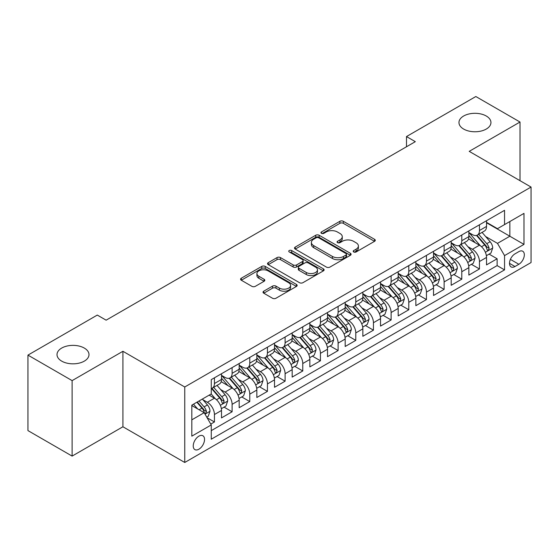 <?xml version="1.0" encoding="UTF-8"?>
<svg xmlns="http://www.w3.org/2000/svg" width="559" height="559" viewBox="0 0 559 559"><rect width="100%" height="100%" fill="white"/><g stroke="black" fill="none" stroke-linecap="round" stroke-linejoin="round"><path stroke-width="0.84" d="M353.714 251.962A1.719 0.992 0 0 0 356.139 251.962L374.565 241.32A2.453 1.418 0 0 0 375.285 240.321A2.453 1.418 0 0 0 374.565 239.322L343.352 221.301A2.453 1.418 0 0 0 339.879 221.301L321.453 231.936A1.719 0.992 0 0 0 320.95 232.635A1.719 0.992 0 0 0 321.453 233.341A1.719 0.992 0 0 0 323.885 233.341L326.267 231.964A7.847 4.528 0 0 1 337.363 231.964L339.97 233.466A7.847 4.528 0 0 1 342.269 236.667A7.847 4.528 0 0 1 339.97 239.874L337.58 241.25A1.719 0.992 0 0 0 337.077 241.949A1.719 0.992 0 0 0 337.58 242.648A1.719 0.992 0 0 0 340.012 242.648L342.394 241.271A7.847 4.528 0 0 1 353.498 241.271L356.097 242.774A7.847 4.528 0 0 1 358.396 245.981A7.847 4.528 0 0 1 356.097 249.181L353.714 250.558A1.719 0.992 0 0 0 353.211 251.264A1.719 0.992 0 0 0 353.714 251.962L353.714 250.558M84.311 348.075A15.994 9.23 0 0 0 66.884 346.07A15.994 9.23 0 0 0 57.011 354.602A15.994 9.23 0 0 0 61.693 361.128A15.994 9.23 0 0 0 79.126 363.133A15.994 9.23 0 0 0 88.993 354.602A15.994 9.23 0 0 0 84.311 348.075M486.26 116.006A15.994 9.23 0 0 0 468.833 114.008A15.994 9.23 0 0 0 458.96 122.54A15.994 9.23 0 0 0 463.649 129.066A15.994 9.23 0 0 0 481.075 131.065A15.994 9.23 0 0 0 490.942 122.54A15.994 9.23 0 0 0 486.26 116.006M198.892 449.212A7.994 4.619 120 0 0 204.112 442.169A7.994 4.619 120 0 0 202.889 435.761A7.994 4.619 120 0 0 198.892 436.153A7.994 4.619 120 0 0 193.666 443.203A7.994 4.619 120 0 0 194.888 449.611A7.994 4.619 120 0 0 198.892 449.212M263.75 291.183A2.453 1.418 0 0 0 263.03 292.189A2.453 1.418 0 0 0 263.75 293.189L272.506 298.247A2.453 1.418 0 0 0 275.971 298.247L296.438 286.432A2.453 1.418 0 0 0 297.157 285.432A2.453 1.418 0 0 0 296.438 284.426L265.225 266.405A2.453 1.418 0 0 0 261.752 266.405L241.292 278.221A2.453 1.418 0 0 0 240.573 279.221A2.453 1.418 0 0 0 241.292 280.22L251.871 286.327A2.453 1.418 0 0 0 255.337 286.327L264.093 281.275A2.453 1.418 0 0 0 264.812 280.276A2.453 1.418 0 0 0 264.093 279.269L258.845 276.244A6.561 3.787 0 0 1 256.923 273.561A6.561 3.787 0 0 1 260.976 270.067A6.561 3.787 0 0 1 268.124 270.884L288.675 282.749A6.561 3.787 0 0 1 290.596 285.432A6.561 3.787 0 0 1 286.55 288.926A6.561 3.787 0 0 1 279.402 288.109L275.971 286.131A2.453 1.418 0 0 0 272.506 286.131L263.75 291.183L263.75 293.189M122.917 351.29L72.118 380.616L27.95 355.112L27.95 430.598L72.118 456.095L122.917 426.769L184.756 462.475L184.756 386.989L122.917 351.29L122.917 426.769M520.01 180.683L520.01 122.03L469.211 151.356L531.05 187.055L184.756 386.989M520.01 122.03L475.835 96.525L406.491 136.564L406.491 146.765M27.95 355.112L97.294 315.073L106.133 320.174L415.323 141.665L406.491 136.564M326.442 267.104A2.453 1.418 0 0 0 329.908 267.104L350.374 255.288A2.453 1.418 0 0 0 351.094 254.289A2.453 1.418 0 0 0 350.374 253.29L319.154 235.269A2.453 1.418 0 0 0 315.688 235.269L295.222 247.078A2.453 1.418 0 0 0 294.509 248.084A2.453 1.418 0 0 0 295.222 249.083L326.442 267.104M289.925 252.333A1.719 0.992 0 0 1 291.672 252.577L291.672 250.537L323.402 268.858A2.453 1.418 0 0 1 324.122 269.857A2.453 1.418 0 0 1 323.402 270.863L302.943 282.672A2.453 1.418 0 0 1 299.47 282.672L268.257 264.652L268.257 262.653A2.453 1.418 0 0 0 267.537 263.652A2.453 1.418 0 0 0 268.257 264.652M268.257 262.653L277.012 257.594A2.453 1.418 0 0 1 280.485 257.594L293.147 264.903A2.453 1.418 0 0 0 296.612 264.903L302.419 261.549A2.453 1.418 0 0 0 303.139 260.55A2.453 1.418 0 0 0 302.419 259.544L289.241 251.934A1.719 0.992 0 0 1 288.737 251.236A1.719 0.992 0 0 1 289.8 250.32A1.719 0.992 0 0 1 291.672 250.537M210.771 424.092L214.439 421.975L207.103 417.741M202.931 399.727L207.368 402.291A9.992 5.772 60 0 1 214.439 414.533L221.504 410.453L221.504 417.894L232.104 411.773L224.068 407.134M220.602 389.525L225.039 392.09A9.992 5.772 60 0 1 232.104 404.332L239.175 400.251L239.175 407.7L249.775 401.579L241.733 396.932M238.267 379.33L242.704 381.888A9.992 5.772 60 0 1 249.775 394.13L256.84 390.049L256.84 397.498L267.44 391.377L259.404 386.737M255.938 369.129L260.375 371.686A9.992 5.772 60 0 1 267.44 383.928L274.511 379.847L274.511 387.296L285.111 381.175L277.068 376.535M273.61 358.927L278.04 361.484A9.992 5.772 60 0 1 285.111 373.726L292.175 369.646L292.175 377.094L302.775 370.973L294.74 366.334M291.274 348.725L295.711 351.29A9.992 5.772 60 0 1 302.775 363.525L309.847 359.444L309.847 366.893L320.447 360.772L312.404 356.132M308.945 338.523L313.375 341.088A9.992 5.772 60 0 1 320.447 353.33L327.511 349.249L327.511 356.691L338.111 350.57L330.076 345.93M326.61 328.322L331.047 330.886A9.992 5.772 60 0 1 338.111 343.128L345.183 339.047L345.183 346.496L355.783 340.375L347.74 335.728M344.281 318.127L348.718 320.684A9.992 5.772 60 0 1 355.783 332.926L362.847 328.846L362.847 336.294L373.447 330.173L365.411 325.534M361.946 307.925L366.383 310.483A9.992 5.772 60 0 1 373.447 322.725L380.518 318.644L380.518 326.093L391.118 319.972L383.083 315.332M379.617 297.723L384.054 300.281A9.992 5.772 60 0 1 391.118 312.523L398.183 308.442L398.183 315.891L408.79 309.77L400.747 305.13M397.281 287.522L401.718 290.086A9.992 5.772 60 0 1 408.79 302.321L415.854 298.24L415.854 305.689L426.454 299.568L418.418 294.928M414.953 277.32L419.39 279.884A9.992 5.772 60 0 1 426.454 292.126L433.518 288.046L433.518 295.487L444.125 289.366L436.083 284.727M432.617 267.118L437.054 269.683A9.992 5.772 60 0 1 444.125 281.925L451.19 277.844L451.19 285.293L461.79 279.172L453.754 274.525M450.288 256.923L454.726 259.481A9.992 5.772 60 0 1 461.79 271.723L468.861 267.642L468.861 275.091L479.461 268.97L479.461 261.521A9.992 5.772 -120 0 0 472.39 249.279L467.953 246.722M471.419 264.33L479.461 268.97M221.504 410.453A9.992 5.772 -120 0 0 214.439 398.211L209.136 395.15M239.175 400.251A9.992 5.772 -120 0 0 232.104 388.009L221.175 381.699M256.84 390.049A9.992 5.772 -120 0 0 249.775 377.807L238.847 371.497M274.511 379.847A9.992 5.772 -120 0 0 267.44 367.605L256.518 361.303M292.175 369.646A9.992 5.772 -120 0 0 285.111 357.411L274.183 351.101M309.847 359.444A9.992 5.772 -120 0 0 302.775 347.209L291.854 340.899M327.511 349.249A9.992 5.772 -120 0 0 320.447 337.007L309.518 330.697M345.183 339.047A9.992 5.772 -120 0 0 338.111 326.805L327.19 320.496M362.847 328.846A9.992 5.772 -120 0 0 355.783 316.604L344.854 310.294M380.518 318.644A9.992 5.772 -120 0 0 373.447 306.402L362.525 300.099M398.183 308.442A9.992 5.772 -120 0 0 391.118 296.2L380.19 289.897M415.854 298.24A9.992 5.772 -120 0 0 408.79 286.005L397.861 279.696M433.518 288.046A9.992 5.772 -120 0 0 426.454 275.804L415.526 269.494M451.19 277.844A9.992 5.772 -120 0 0 444.125 265.602L433.197 259.292M468.861 267.642A9.992 5.772 -120 0 0 461.79 255.4L450.861 249.09M518.857 251.627L514.972 253.87A7.749 4.472 120 0 0 509.913 260.697A7.749 4.472 120 0 0 511.101 266.902A7.749 4.472 120 0 0 514.972 266.517L518.857 264.274A7.749 4.472 120 0 0 523.916 257.447A7.749 4.472 120 0 0 522.735 251.243A7.749 4.472 120 0 0 518.857 251.627M184.756 462.475L531.05 262.541L531.05 187.055M191.821 419.837L204.189 412.696L211.26 424.938L211.26 439.213L504.546 269.885L504.546 255.603L497.482 243.368L485.624 236.52M211.26 424.938L191.821 436.153L191.821 405.142L211.26 393.927L211.26 379.645L504.546 210.317L504.546 224.592L523.986 213.377L523.986 244.388L504.546 255.603M221.504 375.362L225.039 377.402A9.992 5.772 60 0 0 230.035 377.898L237.1 373.817A9.992 5.772 -120 0 0 239.175 369.24L239.175 363.525M239.175 365.16L242.704 367.2A9.992 5.772 60 0 0 247.707 367.696L254.771 363.616A9.992 5.772 -120 0 0 256.84 359.039L256.84 353.323M256.84 354.958L260.375 356.998A9.992 5.772 60 0 0 265.371 357.494L272.436 353.414A9.992 5.772 -120 0 0 274.511 348.837L274.511 343.128M274.511 344.756L278.04 346.797A9.992 5.772 60 0 0 283.043 347.293L290.107 343.212A9.992 5.772 -120 0 0 292.175 338.635L292.175 332.926M292.175 334.555L295.711 336.595A9.992 5.772 60 0 0 300.707 337.091L307.778 333.01A9.992 5.772 -120 0 0 309.847 328.44L309.847 322.725M309.847 324.36L313.375 326.4A9.992 5.772 60 0 0 318.378 326.889L325.443 322.809A9.992 5.772 -120 0 0 327.511 318.239L327.511 312.523M327.511 314.158L331.047 316.198A9.992 5.772 60 0 0 336.043 316.694L343.114 312.614A9.992 5.772 -120 0 0 345.183 308.037L345.183 302.321M345.183 303.956L348.718 305.997A9.992 5.772 60 0 0 353.714 306.493L360.779 302.412A9.992 5.772 -120 0 0 362.847 297.835L362.847 292.119M362.847 293.754L366.383 295.795A9.992 5.772 60 0 0 371.379 296.291L378.45 292.21A9.992 5.772 -120 0 0 380.518 287.633L380.518 281.925M380.518 283.553L384.054 285.593A9.992 5.772 60 0 0 389.05 286.089L396.114 282.009A9.992 5.772 -120 0 0 398.183 277.432L398.183 271.723M398.183 273.351L401.718 275.391A9.992 5.772 60 0 0 406.714 275.887L413.786 271.807A9.992 5.772 -120 0 0 415.854 267.237L415.854 261.521M415.854 263.156L419.39 265.197A9.992 5.772 60 0 0 424.386 265.686L431.45 261.605A9.992 5.772 -120 0 0 433.518 257.035L433.518 251.319M433.518 252.954L437.054 254.995A9.992 5.772 60 0 0 442.05 255.491L449.122 251.41A9.992 5.772 -120 0 0 451.19 246.833L451.19 241.118M451.19 242.753L454.726 244.793A9.992 5.772 60 0 0 459.722 245.289L466.786 241.208A9.992 5.772 -120 0 0 468.861 236.632L468.861 230.916M211.26 430.647L497.126 265.602L497.126 258.768L486.526 264.889L486.526 257.44A9.992 5.772 -120 0 0 479.461 245.198L468.533 238.896M468.861 232.551L472.39 234.591A9.992 5.772 -120 0 0 477.386 235.087A9.992 5.772 -120 0 0 479.461 230.511L479.461 224.802M477.386 235.087L484.457 231.007A9.992 5.772 -120 0 0 486.526 226.43L486.526 220.721M214.439 377.807L214.439 383.523A9.992 5.772 60 0 1 212.364 388.093A9.992 5.772 60 0 1 211.26 388.498M212.364 388.093L219.435 384.012A9.992 5.772 -120 0 0 221.504 379.442L221.504 373.726M232.104 367.605L232.104 373.321A9.992 5.772 60 0 1 230.035 377.898M249.775 357.404L249.775 363.119A9.992 5.772 60 0 1 247.707 367.696M267.44 347.209L267.44 352.918A9.992 5.772 60 0 1 265.371 357.494M285.111 337.007L285.111 342.716A9.992 5.772 60 0 1 283.043 347.293M302.775 326.805L302.775 332.514A9.992 5.772 60 0 1 300.707 337.091M320.447 316.604L320.447 322.319A9.992 5.772 60 0 1 318.378 326.889M338.111 306.402L338.111 312.118A9.992 5.772 60 0 1 336.043 316.694M355.783 296.2L355.783 301.916A9.992 5.772 60 0 1 353.714 306.493M373.447 286.005L373.447 291.714A9.992 5.772 60 0 1 371.379 296.291M391.118 275.804L391.118 281.512A9.992 5.772 60 0 1 389.05 286.089M408.79 265.602L408.79 271.311A9.992 5.772 60 0 1 406.714 275.887M426.454 255.4L426.454 261.116A9.992 5.772 60 0 1 424.386 265.686M444.125 245.198L444.125 250.914A9.992 5.772 60 0 1 442.05 255.491M461.79 234.997L461.79 240.712A9.992 5.772 60 0 1 459.722 245.289M461.79 271.723L461.79 279.172M444.125 281.925L444.125 289.366M426.454 292.126L426.454 299.568M408.79 302.321L408.79 309.77M391.118 312.523L391.118 319.972M373.447 322.725L373.447 330.173M355.783 332.926L355.783 340.375M338.111 343.128L338.111 350.57M320.447 353.33L320.447 360.772M302.775 363.525L302.775 370.973M285.111 373.726L285.111 381.175M267.44 383.928L267.44 391.377M249.775 394.13L249.775 401.579M232.104 404.332L232.104 411.773M214.439 414.533L214.439 421.975M204.189 412.696L191.821 405.554M497.482 243.368L509.85 236.226L509.85 221.532L523.986 213.377M486.526 222.762L523.986 244.388M486.526 222.349L497.482 228.673L504.546 224.592M72.118 380.616L72.118 456.095M489.09 254.128L497.126 258.768M497.126 265.602L504.546 269.885M354.399 252.207L356.097 251.222A7.847 4.528 0 0 0 358.396 248.021L358.396 245.981M342.269 236.667L342.269 238.707A7.847 4.528 0 0 1 339.97 241.914L338.272 242.892M374.53 241.341L343.352 223.341A2.453 1.418 0 0 0 339.879 223.341L322.138 233.578M350.339 255.309L319.154 237.309A2.453 1.418 0 0 0 315.688 237.309L295.257 249.104M346.035 254.988A1.719 0.992 0 0 0 346.538 254.289A1.719 0.992 0 0 0 346.035 253.59L318.637 237.771A1.719 0.992 0 0 0 316.205 237.771L313.697 239.224A7.847 4.528 0 0 0 311.398 242.424A7.847 4.528 0 0 0 313.697 245.632L332.423 256.441A7.847 4.528 0 0 0 343.519 256.441L346.035 254.988L346.035 257.028A1.719 0.992 0 0 0 346.538 256.329L346.538 254.289M311.398 242.424L311.398 244.465A7.847 4.528 0 0 0 313.697 247.672L313.697 245.632M346.035 257.028L343.519 258.482A7.847 4.528 0 0 1 332.423 258.482L313.697 247.672M268.292 264.673L277.012 259.635L277.012 257.594M303.139 260.55L303.139 262.59A2.453 1.418 0 0 1 302.419 263.589L296.612 266.943A2.453 1.418 0 0 1 293.147 266.943L280.485 259.635A2.453 1.418 0 0 0 277.012 259.635M291.672 252.577L323.375 270.877M306.283 272.485A6.561 3.787 0 0 0 313.431 273.309A6.561 3.787 0 0 0 317.477 269.808A6.561 3.787 0 0 0 315.555 267.132L308.316 262.954A2.453 1.418 0 0 0 304.851 262.954L299.037 266.308A2.453 1.418 0 0 0 298.324 267.307A2.453 1.418 0 0 0 299.037 268.306L306.283 272.485L306.283 274.525A6.561 3.787 0 0 0 313.431 275.349A6.561 3.787 0 0 0 317.477 271.849L317.477 269.808M298.324 267.307L298.324 269.347A2.453 1.418 0 0 0 299.037 270.346L299.037 268.306M306.283 274.525L299.037 270.346M290.596 285.432L290.596 287.466A6.561 3.787 0 0 1 286.55 290.966A6.561 3.787 0 0 1 279.402 290.149L275.971 288.171A2.453 1.418 0 0 0 272.506 288.171L263.778 293.209M256.923 273.561L256.923 275.601A6.561 3.787 0 0 0 258.845 278.284L258.845 276.244M264.065 281.296L258.845 278.284M296.403 286.446L265.225 268.446A2.453 1.418 0 0 0 261.752 268.446L241.32 280.241M486.379 255.694L490.942 253.052L492.71 247.951A6.624 3.822 -120 0 0 490.131 241.74L482.061 232.39M480.44 245.848L470.867 234.759A19.118 11.033 -120 0 0 468.861 232.663M475.192 242.739L469.833 236.534A15.869 9.161 -120 0 0 468.861 235.472M476.492 235.444L484.653 244.898A6.624 3.822 60 0 1 487.015 249.461L487.497 250.243L488.391 250.118L489.132 248.238A6.624 3.822 -120 0 0 486.777 243.675L478.7 234.326M476.967 235.29L485.743 245.45A3.375 1.95 60 0 1 486.596 246.771L489.132 248.238M468.708 265.888L473.277 263.254L475.038 258.153A6.624 3.822 -120 0 0 472.46 251.941L464.389 242.592M462.775 256.05L453.202 244.961A19.118 11.033 -120 0 0 451.19 242.865M457.521 252.934L452.168 246.736A15.869 9.161 -120 0 0 451.19 245.674M458.82 245.646L466.989 255.1A6.624 3.822 60 0 1 469.343 259.662L469.826 260.445L470.72 260.319L471.468 258.44A6.624 3.822 -120 0 0 469.106 253.877L461.035 244.528M459.302 245.492L468.072 255.652A3.375 1.95 60 0 1 468.924 256.972L471.468 258.44M451.043 276.09L455.606 273.456L457.374 268.355A6.624 3.822 -120 0 0 454.795 262.136L446.725 252.794M445.104 266.245L435.531 255.163A19.118 11.033 -120 0 0 433.518 253.059M439.856 263.135L434.497 256.937A15.869 9.161 -120 0 0 433.518 255.868M441.156 255.847L449.317 265.301A6.624 3.822 60 0 1 451.679 269.864L452.161 270.647L453.056 270.521L453.796 268.634A6.624 3.822 -120 0 0 451.434 264.079L443.364 254.729M441.631 255.694L450.407 265.853A3.375 1.95 60 0 1 451.253 267.167L453.796 268.634M433.372 286.292L437.942 283.658L439.702 278.557A6.624 3.822 -120 0 0 437.124 272.338L429.053 262.996M427.439 276.446L417.859 265.364A19.118 11.033 -120 0 0 415.854 263.261M422.185 273.337L416.832 267.139A15.869 9.161 -120 0 0 415.854 266.07M423.484 266.049L431.653 275.503A6.624 3.822 60 0 1 434.008 280.066L434.49 280.849L435.384 280.723L436.132 278.836A6.624 3.822 -120 0 0 433.77 274.28L425.699 264.931M423.967 265.895L432.736 276.048A3.375 1.95 60 0 1 433.588 277.369L436.132 278.836M415.707 296.494L420.27 293.859L422.038 288.758A6.624 3.822 -120 0 0 419.46 282.54L411.389 273.19M409.768 286.648L400.195 275.566A19.118 11.033 -120 0 0 398.183 273.463M404.52 283.539L399.161 277.341A15.869 9.161 -120 0 0 398.183 276.272M405.813 276.251L413.981 285.705A6.624 3.822 60 0 1 416.343 290.261L416.825 291.05L417.72 290.925L418.46 289.038A6.624 3.822 -120 0 0 416.099 284.475L408.028 275.133M406.295 276.097L415.071 286.25A3.375 1.95 60 0 1 415.917 287.571L418.46 289.038M398.036 306.695L402.606 304.061L404.367 298.96A6.624 3.822 -120 0 0 401.788 292.741L393.718 283.392M392.104 296.85L382.524 285.768A19.118 11.033 -120 0 0 380.518 283.665M386.849 293.741L381.497 287.543A15.869 9.161 -120 0 0 380.518 286.474M388.149 286.446L396.31 295.9A6.624 3.822 60 0 1 398.672 300.462L399.154 301.252L400.048 301.119L400.796 299.24A6.624 3.822 -120 0 0 398.434 294.677L390.364 285.335M388.631 286.292L397.4 296.452A3.375 1.95 60 0 1 398.253 297.772L400.796 299.24M380.372 316.897L384.934 314.256L386.702 309.155A6.624 3.822 -120 0 0 384.124 302.943L376.046 293.594M374.432 307.052L364.859 295.963A19.118 11.033 -120 0 0 362.847 293.866M369.185 303.942L363.825 297.737A15.869 9.161 -120 0 0 362.847 296.675M370.477 296.647L378.646 306.101A6.624 3.822 60 0 1 381.007 310.664L381.49 311.447L382.384 311.321L383.125 309.441A6.624 3.822 -120 0 0 380.763 304.879L372.692 295.529M370.959 296.494L379.736 306.653A3.375 1.95 60 0 1 380.581 307.974L383.125 309.441M362.7 327.092L367.263 324.458L369.031 319.357A6.624 3.822 -120 0 0 366.452 313.145L358.382 303.796M356.761 317.253L347.188 306.164A19.118 11.033 -120 0 0 345.183 304.068M351.513 314.137L346.161 307.939A15.869 9.161 -120 0 0 345.183 306.877M352.813 306.849L360.974 316.303A6.624 3.822 60 0 1 363.336 320.866L363.818 321.649L364.713 321.523L365.46 319.643A6.624 3.822 -120 0 0 363.098 315.08L355.028 305.731M353.295 306.695L362.064 316.855A3.375 1.95 60 0 1 362.917 318.176L365.46 319.643M345.036 337.294L349.599 334.659L351.366 329.558A6.624 3.822 -120 0 0 348.788 323.34L340.711 313.997M339.096 327.448L329.524 316.366A19.118 11.033 -120 0 0 327.511 314.263M333.849 324.339L328.489 318.141A15.869 9.161 -120 0 0 327.511 317.079M335.141 317.051L343.31 326.505A6.624 3.822 60 0 1 345.672 331.068L346.154 331.85L347.048 331.725L347.789 329.845A6.624 3.822 -120 0 0 345.427 325.282L337.356 315.933M335.624 316.897L344.4 327.057A3.375 1.95 60 0 1 345.245 328.371L347.789 329.845M327.364 347.495L331.927 344.861L333.695 339.76A6.624 3.822 -120 0 0 331.117 333.541L323.046 324.199M321.425 337.65L311.852 326.568A19.118 11.033 -120 0 0 309.847 324.465M316.177 334.541L310.825 328.343A15.869 9.161 -120 0 0 309.847 327.274M317.477 327.253L325.638 336.707A6.624 3.822 60 0 1 328 341.269L328.482 342.052L329.377 341.926L330.124 340.04A6.624 3.822 -120 0 0 327.763 335.484L319.685 326.135M317.959 327.099L326.729 337.252A3.375 1.95 60 0 1 327.581 338.572L330.124 340.04M309.693 357.697L314.263 355.063L316.031 349.962A6.624 3.822 -120 0 0 313.452 343.743L305.375 334.394M303.761 347.852L294.188 336.77A19.118 11.033 -120 0 0 292.175 334.666M298.506 344.742L293.154 338.544A15.869 9.161 -120 0 0 292.175 337.475M299.806 337.454L307.974 346.908A6.624 3.822 60 0 1 310.336 351.464L310.818 352.254L311.712 352.128L312.453 350.241A6.624 3.822 -120 0 0 310.091 345.679L302.021 336.336M300.288 337.301L309.064 347.453A3.375 1.95 60 0 1 309.91 348.774L312.453 350.241M292.029 367.899L296.591 365.265L298.359 360.164A6.624 3.822 -120 0 0 295.781 353.945L287.71 344.596M286.089 358.053L276.516 346.971A19.118 11.033 -120 0 0 274.511 344.868M280.842 354.944L275.489 348.746A15.869 9.161 -120 0 0 274.511 347.677M282.141 347.656L290.303 357.103A6.624 3.822 60 0 1 292.664 361.666L293.147 362.456L294.041 362.33L294.789 360.443A6.624 3.822 -120 0 0 292.427 355.88L284.349 346.538M282.616 347.495L291.393 357.655A3.375 1.95 60 0 1 292.245 358.976L294.789 360.443M274.357 378.101L278.927 375.459L280.695 370.358A6.624 3.822 -120 0 0 278.116 364.147L270.039 354.797M268.425 368.255L258.852 357.173A19.118 11.033 -120 0 0 256.84 355.07M263.17 365.146L257.818 358.941A15.869 9.161 -120 0 0 256.84 357.879M264.47 357.851L272.638 367.305A6.624 3.822 60 0 1 275 371.868L275.482 372.65L276.377 372.525L277.117 370.645A6.624 3.822 -120 0 0 274.755 366.082L266.685 356.733M264.952 357.697L273.728 367.857A3.375 1.95 60 0 1 274.574 369.178L277.117 370.645M256.693 388.302L261.256 385.661L263.023 380.56A6.624 3.822 -120 0 0 260.445 374.348L252.375 364.999M250.753 378.457L241.181 367.368A19.118 11.033 -120 0 0 239.175 365.272M245.506 375.341L240.153 369.143A15.869 9.161 -120 0 0 239.175 368.081M246.805 368.053L254.967 377.507A6.624 3.822 60 0 1 257.329 382.07L257.811 382.852L258.705 382.726L259.446 380.847A6.624 3.822 -120 0 0 257.091 376.284L249.014 366.935M247.281 367.899L256.057 378.059A3.375 1.95 60 0 1 256.909 379.379L259.446 380.847M239.021 398.497L243.591 395.863L245.352 390.762A6.624 3.822 -120 0 0 242.774 384.543L234.703 375.201M233.089 388.652L223.516 377.57A19.118 11.033 -120 0 0 221.504 375.466M227.834 385.542L222.482 379.344A15.869 9.161 -120 0 0 221.504 378.282M229.134 378.254L237.302 387.708A6.624 3.822 60 0 1 239.664 392.271L240.139 393.054L241.034 392.928L241.781 391.048A6.624 3.822 -120 0 0 239.42 386.486L231.349 377.136M229.616 378.101L238.386 388.26A3.375 1.95 60 0 1 239.238 389.574L241.781 391.048M221.357 408.699L225.92 406.065L227.688 400.964A6.624 3.822 -120 0 0 225.109 394.745L217.039 385.403M215.418 398.853L211.19 393.962M210.17 395.744L209.478 394.947M211.47 388.456L219.631 397.91A6.624 3.822 60 0 1 221.993 402.473L222.475 403.256L223.369 403.13L224.11 401.243A6.624 3.822 -120 0 0 221.755 396.687L213.678 387.338M211.945 388.302L220.721 398.455A3.375 1.95 60 0 1 221.574 399.776L224.11 401.243M206.753 417.133L208.255 416.266L210.016 411.165A6.624 3.822 -120 0 0 207.438 404.947L202.358 399.063M197.613 408.902L193.526 404.164M192.499 405.946L191.821 405.163M196.88 402.221L201.967 408.112A6.624 3.822 60 0 1 204.321 412.668L204.804 413.457L205.698 413.332L206.446 411.445A6.624 3.822 -120 0 0 204.084 406.882L199.004 400.999M197.292 401.991L203.05 408.657A3.375 1.95 60 0 1 203.902 409.978L206.446 411.445M207.368 402.291L214.439 398.211M225.039 392.09L232.104 388.009M242.704 381.888L249.775 377.807M260.375 371.686L267.44 367.605M278.04 361.484L285.111 357.411M295.711 351.29L302.775 347.209M313.375 341.088L320.447 337.007M331.047 330.886L338.111 326.805M348.718 320.684L355.783 316.604M366.383 310.483L373.447 306.402M384.054 300.281L391.118 296.2M401.718 290.086L408.79 286.005M419.39 279.884L426.454 275.804M437.054 269.683L444.125 265.602M454.726 259.481L461.79 255.4M472.39 249.279L479.461 245.198M479.461 230.511L486.526 226.43M214.439 383.523L221.504 379.442M232.104 373.321L239.175 369.24M249.775 363.119L256.84 359.039M267.44 352.918L274.511 348.837M285.111 342.716L292.175 338.635M302.775 332.514L309.847 328.44M320.447 322.319L327.511 318.239M338.111 312.118L345.183 308.037M355.783 301.916L362.847 297.835M373.447 291.714L380.518 287.633M391.118 281.512L398.183 277.432M408.79 271.311L415.854 267.237M426.454 261.116L433.518 257.035M444.125 250.914L451.19 246.833M461.79 240.712L468.861 236.632M479.461 261.521L486.526 257.44M510.388 259.383L518.857 264.274M509.494 263.359L514.972 266.517M356.097 251.222L356.097 249.181M337.58 242.648L337.58 241.25M339.97 241.914L339.97 239.874M321.453 233.341L321.453 231.936M339.879 223.341L339.879 221.301M343.352 223.341L343.352 221.301M374.565 241.32L374.565 239.322M295.222 249.083L295.222 247.078M315.688 237.309L315.688 235.269M319.154 237.309L319.154 235.269M350.374 255.288L350.374 253.29M332.423 258.482L332.423 256.441M343.519 258.482L343.519 256.441M280.485 259.635L280.485 257.594M293.147 266.943L293.147 264.903M296.612 266.943L296.612 264.903M302.419 263.589L302.419 261.549M323.402 270.863L323.402 268.858M272.506 288.171L272.506 286.131M275.971 288.171L275.971 286.131M279.402 290.149L279.402 288.109M264.093 281.275L264.093 279.269M241.292 280.22L241.292 278.221M261.752 268.446L261.752 266.405M265.225 268.446L265.225 266.405M296.438 286.432L296.438 284.426M485.366 252.298L492.668 248.084M470.867 234.759L471.775 234.235M486.777 243.675L490.131 241.74M481.495 246.722L484.653 244.898M467.701 262.499L474.996 258.286M453.202 244.961L454.111 244.437M469.106 253.877L472.46 251.941M463.83 256.923L466.989 255.1M450.03 272.694L457.332 268.481M435.531 255.163L436.439 254.638M451.434 264.079L454.795 262.136M446.159 267.125L449.317 265.301M432.366 282.896L439.66 278.682M417.859 265.364L418.775 264.84M433.77 274.28L437.124 272.338M428.494 277.327L431.653 275.503M414.694 293.098L421.996 288.884M400.195 275.566L401.103 275.042M416.099 284.475L419.46 282.54M410.823 287.529L413.981 285.705M397.03 303.299L404.325 299.086M382.524 285.768L383.439 285.237M398.434 294.677L401.788 292.741M393.152 297.723L396.31 295.9M379.358 313.501L386.66 309.288M364.859 295.963L365.768 295.438M380.763 304.879L384.124 302.943M375.487 307.925L378.646 306.101M361.694 323.703L368.989 319.489M347.188 306.164L348.103 305.64M363.098 315.08L366.452 313.145M357.816 318.127L360.974 316.303M344.023 333.898L351.318 329.684M329.524 316.366L330.432 315.842M345.427 325.282L348.788 323.34M340.151 328.329L343.31 326.505M326.358 344.099L333.653 339.886M311.852 326.568L312.767 326.044M327.763 335.484L331.117 333.541M322.48 338.53L325.638 336.707M308.687 354.301L315.982 350.088M294.188 336.77L295.096 336.245M310.091 345.679L313.452 343.743M304.816 348.732L307.974 346.908M291.015 364.503L298.317 360.289M276.516 346.971L277.425 346.44M292.427 355.88L295.781 353.945M287.144 358.927L290.303 357.103M273.351 374.705L280.646 370.491M258.852 357.173L259.76 356.642M274.755 366.082L278.116 364.147M269.48 369.129L272.638 367.305M255.68 384.906L262.982 380.693M241.181 367.368L242.089 366.844M257.091 376.284L260.445 374.348M251.809 379.33L254.967 377.507M238.015 395.101L245.31 390.888M223.516 377.57L224.425 377.046M239.42 386.486L242.774 384.543M234.144 389.532L237.302 387.708M220.344 405.303L227.646 401.089M221.755 396.687L225.109 394.745M216.473 399.734L219.631 397.91M205.027 414.149L209.974 411.291M204.084 406.882L207.438 404.947M199.109 409.761L201.967 408.112"/></g></svg>
